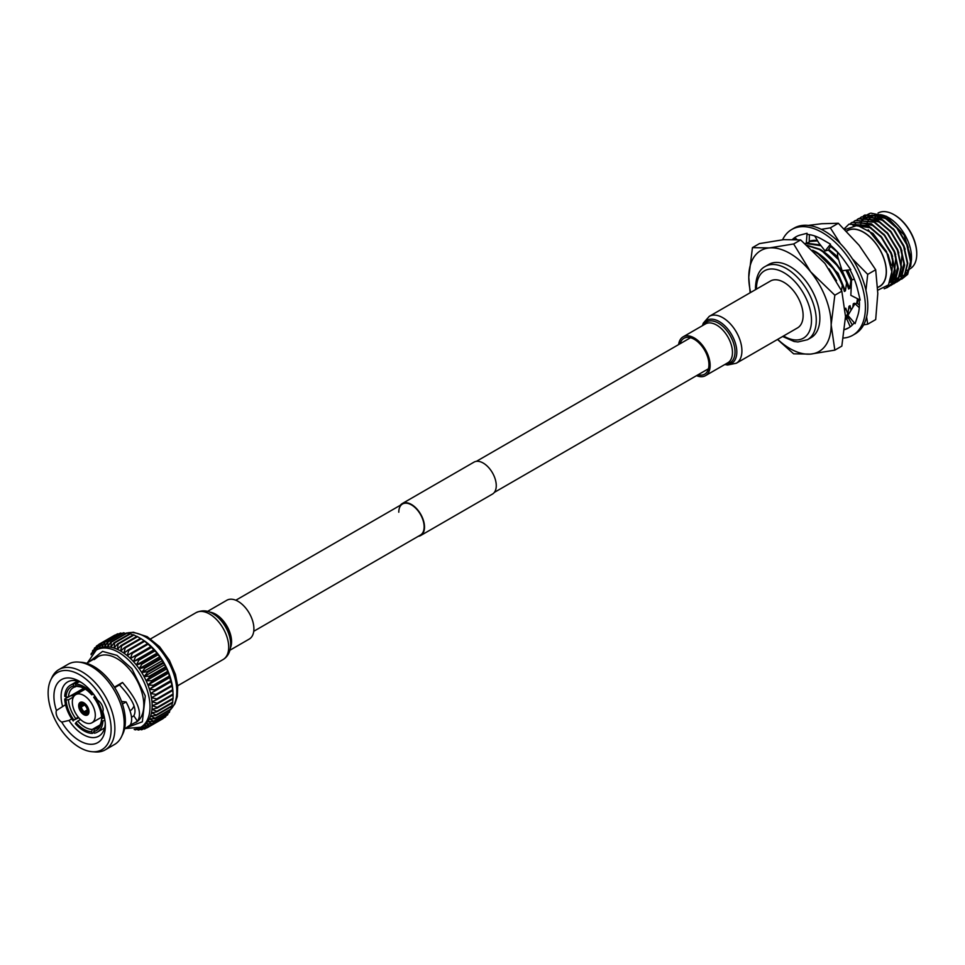 <?xml version="1.0" encoding="UTF-8"?>
<svg xmlns="http://www.w3.org/2000/svg" width="965" height="965" viewBox="0 0 965 965"><rect width="100%" height="100%" fill="white"/><g stroke="black" fill="none" stroke-linecap="round" stroke-linejoin="round"><path stroke-width="1.45" d="M398.786 512.222A17.925 10.35 60 0 1 402.502 504.007A17.925 10.35 60 0 1 416.313 508.82A17.925 10.35 60 0 1 424.142 526.854A17.925 10.35 60 0 1 420.426 535.068L253.747 631.291M400.342 505.262A18.444 10.651 60 0 1 402.248 503.561A18.444 10.651 60 0 1 416.458 508.507A18.444 10.651 60 0 1 424.504 527.071A18.444 10.651 60 0 1 420.692 535.515A18.444 10.651 60 0 1 418.267 536.311M402.248 503.561L473.996 462.139A18.444 10.651 60 0 1 488.206 467.084A18.444 10.651 60 0 1 496.263 485.636A18.444 10.651 60 0 1 492.44 494.08L420.692 535.515M88.913 710.795L87.996 711.326A5.923 3.414 -120 0 1 86.778 713.823A5.923 3.414 -120 0 1 84.003 713.63L84.594 711.905A4.234 2.437 -120 0 0 86.536 712.013A4.234 2.437 -120 0 0 87.393 710.409M84.594 711.905L87.381 710.3L87.996 711.326M84.003 713.219L83.641 713.425A5.923 3.414 -120 0 1 79.637 706.501L79.998 706.284M84.546 703.244L83.641 703.775A5.923 3.414 -120 0 0 80.855 703.582A5.923 3.414 -120 0 0 79.637 706.078L80.24 706.428A5.078 2.931 60 0 1 83.641 704.462L84.232 704.812M83.822 714.643A7.274 4.198 -120 0 0 87.453 715.005A7.274 4.198 -120 0 0 88.575 709.178A7.274 4.198 -120 0 0 83.822 702.761A7.274 4.198 -120 0 0 80.179 702.399A7.274 4.198 -120 0 0 79.07 708.238A7.274 4.198 -120 0 0 83.822 714.643M83.822 695.451A16.236 9.373 -120 0 0 75.704 694.643A16.236 9.373 -120 0 0 73.207 707.647A16.236 9.373 -120 0 0 83.822 721.965A16.236 9.373 -120 0 0 91.94 722.761A16.236 9.373 -120 0 0 94.425 709.758A16.236 9.373 -120 0 0 83.822 695.451M114.714 687.647L119.479 684.897C132.663 699.106 137.44 709.396 133.809 715.777L132.567 716.681M124.521 729.009L130.287 724.956C133.001 720.216 131.602 712.544 126.089 701.941L121.542 701.458M105.269 723.774A31.278 18.058 60 0 1 98.864 736.138A31.278 18.058 60 0 1 83.219 734.582A31.278 18.058 60 0 1 69.034 720.457L71.76 718.889M131.493 717.128A31.278 18.058 -120 0 0 132.82 716.525M65.56 704.703L56.428 710.493A36.356 20.989 60 0 1 79.637 681.435L79.637 681.435A36.356 20.989 60 0 1 97.525 700.132A7.853 4.535 60 0 1 102.833 711.748A36.356 20.989 60 0 1 105.342 725.957A36.356 20.989 60 0 1 89.661 744.232A36.356 20.989 60 0 1 61.748 722.097L69.034 720.457M62.604 706.404A31.278 18.058 60 0 1 67.586 681.966A31.278 18.058 60 0 1 81.494 682.593M70.397 695.789L73.364 695.777L85.149 688.974M61.748 722.097A7.853 4.535 60 0 1 61.676 722.061A7.853 4.535 60 0 1 56.428 710.493M135.92 722.423A37.937 21.905 -120 0 0 135.944 722.411A37.937 21.905 -120 0 0 141.758 692.014A37.937 21.905 -120 0 0 116.97 658.588A37.937 21.905 -120 0 0 98.008 656.707A37.937 21.905 -120 0 0 97.984 656.719M94.172 659.59L97.96 656.731L86.585 663.293M79.637 747.489A44.547 25.717 60 0 1 50.747 679.951A44.547 25.717 60 0 1 79.637 674.752A44.547 25.717 60 0 1 110.468 721.518A44.547 25.717 60 0 1 92.182 751.723A44.547 25.717 60 0 1 79.637 747.489M92.182 751.723L95.149 751.952A46.344 26.755 -120 0 0 105.269 749.841A46.344 26.755 -120 0 0 112.374 712.701A46.344 26.755 -120 0 0 82.085 671.857A46.344 26.755 -120 0 0 58.913 669.565A46.344 26.755 -120 0 0 52.026 677.273L50.747 679.951M121.481 736.741L122.772 734.063A44.547 25.717 -120 0 0 93.882 666.525A44.547 25.717 -120 0 0 81.337 662.292L78.37 662.062A46.344 26.755 60 0 1 91.422 666.465A46.344 26.755 60 0 1 121.481 736.741A46.344 26.755 60 0 1 114.594 744.449L105.269 749.841M58.913 669.565L68.25 664.173A46.344 26.755 60 0 1 78.37 662.062M93.545 694.197L91.663 694.776L92.326 693.835A27.044 15.609 -120 0 0 83.822 686.622A27.044 15.609 -120 0 0 75.306 684.016L75.97 685.717A25.186 14.535 60 0 1 83.822 688.142L83.822 688.142A25.186 14.535 60 0 1 91.663 694.776M98.768 726.717L94.341 729.275A23.498 13.558 60 0 0 96.765 728.358A23.498 13.558 60 0 0 101.59 718.961L102.785 718.274M92.266 729.456L91.663 731.687A25.186 14.535 60 0 1 75.97 722.628L77.767 721.084A23.498 13.558 60 0 0 85.017 727.2A23.498 13.558 60 0 0 92.266 729.456L99.962 725.017M84.425 688.503A23.498 13.558 60 0 0 77.767 686.561L75.97 685.717M140.781 727.248L142.929 726.006A44.547 25.717 -120 0 0 144.062 725.282A44.547 25.717 -120 0 0 146.137 723.521A44.547 25.717 -120 0 0 147.935 721.374A44.547 25.717 -120 0 0 149.43 718.841A44.547 25.717 -120 0 0 150.612 715.97A44.547 25.717 -120 0 0 151.469 712.785A44.547 25.717 -120 0 0 151.988 709.323A44.547 25.717 -120 0 0 152.156 705.62A44.547 25.717 -120 0 0 151.988 701.712A44.547 25.717 -120 0 0 151.469 697.659A44.547 25.717 -120 0 0 150.612 693.485A44.547 25.717 -120 0 0 149.43 689.251A44.547 25.717 -120 0 0 147.935 684.993A44.547 25.717 -120 0 0 146.137 680.771A44.547 25.717 -120 0 0 144.062 676.61A44.547 25.717 -120 0 0 141.734 672.569A44.547 25.717 -120 0 0 139.177 668.697A44.547 25.717 -120 0 0 136.403 665.03A44.547 25.717 -120 0 0 133.472 661.604A44.547 25.717 -120 0 0 130.396 658.456A44.547 25.717 -120 0 0 127.211 655.633A44.547 25.717 -120 0 0 123.954 653.16A44.547 25.717 -120 0 0 120.661 651.061A44.547 25.717 -120 0 0 117.368 649.361A44.547 25.717 -120 0 0 114.111 648.07A44.547 25.717 -120 0 0 110.927 647.226A44.547 25.717 -120 0 0 107.851 646.815A44.547 25.717 -120 0 0 104.908 646.84A44.547 25.717 -120 0 0 102.145 647.322A44.547 25.717 -120 0 0 99.576 648.239A44.547 25.717 -120 0 0 98.382 648.854L96.235 650.096A44.547 25.717 60 0 1 118.514 652.304A44.547 25.717 60 0 1 147.609 691.555A44.547 25.717 60 0 1 140.781 727.248L125.378 728.515M92.326 693.835L92.978 693.461M83.641 703.775L83.641 704.462M84.136 704.752A4.234 2.437 -120 0 0 82.302 704.691A4.234 2.437 -120 0 0 81.434 706.428L80.24 706.428M83.641 712.737A5.078 2.931 60 0 1 80.24 706.838L81.434 706.838A4.234 2.437 -120 0 0 84.232 711.7L83.641 713.425M79.637 706.501L80.24 706.838M84.003 704.667L84.003 703.98A5.923 3.414 -120 0 1 87.996 710.903L87.405 710.566A5.078 2.931 60 0 0 84.003 704.667M80.722 689.975L80.578 691.615M130.07 710.831A24.969 14.415 -120 0 0 133.978 705.946M126.089 701.941L122.446 704.04M133.809 715.777L137.464 721.313L129.973 725.234M119.479 684.897L122.495 682.472C137.681 700.156 142.675 713.111 137.464 721.313M114.401 687.14L122.495 682.472M94.075 732.375L92.326 733.388L91.663 731.687M93.738 731.506L94.401 733.207A27.044 15.609 60 0 0 97.344 732.121A27.044 15.609 60 0 0 102.905 721.108L101.59 720.336A25.186 14.535 60 0 1 93.738 731.506L94.341 729.275M104.678 727.61A27.044 15.609 60 0 1 103.014 728.852L97.344 732.121M101.59 718.961L101.59 720.336M104.859 719.974L102.905 721.108M94.932 696.103L93.738 697.357A25.186 14.535 60 0 1 101.59 717.574L102.905 718.346L104.401 717.477M79.371 681.676L75.306 684.016M83.822 688.19L68.443 697.068L66.054 697.068A25.186 14.535 60 0 1 73.895 685.898L73.243 684.197L78.261 681.302M73.895 685.898L75.692 686.754L76.802 686.115M66.054 697.068L64.727 696.308A27.044 15.609 60 0 1 70.3 685.283L75.97 682.014A27.044 15.609 60 0 1 77.876 681.181M78.225 717.043L73.895 720.047A25.186 14.535 60 0 1 66.054 699.83L64.727 699.058L68.201 697.068M66.054 699.83L68.443 699.83L73.521 696.899M78.828 717.767L73.895 720.047M75.97 722.628L75.306 723.569A27.044 15.609 -120 0 0 92.326 733.388M80.517 719.492L77.767 721.084M75.692 718.515A23.498 13.558 60 0 1 68.443 699.83M68.443 697.068A23.498 13.558 60 0 1 73.268 687.671A23.498 13.558 60 0 1 75.692 686.754M94.401 696.416A27.044 15.609 60 0 1 102.905 718.346M70.3 685.283A27.044 15.609 60 0 1 73.243 684.197M73.243 720.988A27.044 15.609 60 0 1 64.727 699.058M162.916 718.696A48.202 27.828 -120 0 0 163.133 718.563L147.211 727.755A48.202 27.828 60 0 0 147.428 727.634L144.062 725.282L149.406 726.235A48.202 27.828 60 0 0 149.792 725.909L146.137 723.521L151.529 724.16A48.202 27.828 60 0 0 151.867 723.75L147.935 721.374L153.339 721.651A48.202 27.828 60 0 0 153.628 721.181L149.43 718.841L154.822 718.756A48.202 27.828 60 0 0 155.039 718.213L150.612 715.97L155.956 715.511A48.202 27.828 60 0 0 156.113 714.908L151.469 712.785L156.728 711.929A48.202 27.828 60 0 0 156.825 711.277L151.988 709.323L157.138 708.069A48.202 27.828 60 0 0 157.162 707.381L152.156 705.62L157.162 703.968A48.202 27.828 60 0 0 157.138 703.244L151.988 701.712L156.825 699.673A48.202 27.828 60 0 0 156.728 698.913L151.469 697.659L156.113 695.234A48.202 27.828 60 0 0 155.956 694.438L150.612 693.485L155.039 690.675A48.202 27.828 60 0 0 154.822 689.879L149.43 689.251L153.628 686.079A48.202 27.828 60 0 0 153.339 685.283L147.935 684.993L151.867 681.483A48.202 27.828 60 0 0 151.529 680.687L146.137 680.771L149.792 676.935A48.202 27.828 60 0 0 149.406 676.151L144.062 676.61L147.428 672.484A48.202 27.828 60 0 0 146.994 671.724L141.734 672.569L144.81 668.178A48.202 27.828 60 0 0 144.328 667.454L139.177 668.697L141.939 664.077A48.202 27.828 60 0 0 141.421 663.377L136.403 665.03L138.864 660.205A48.202 27.828 60 0 0 138.309 659.565L133.472 661.604L135.619 656.622A48.202 27.828 60 0 0 135.04 656.031L130.396 658.456L132.241 653.365A48.202 27.828 60 0 0 131.638 652.835L127.211 655.633L128.755 650.458A48.202 27.828 60 0 0 128.14 649.988L123.954 653.16L125.209 647.937A48.202 27.828 60 0 0 124.594 647.551L120.661 651.061L121.638 645.85A48.202 27.828 60 0 0 121.023 645.525L117.368 649.361L118.092 644.186A48.202 27.828 60 0 0 117.477 643.945L114.111 648.07L114.594 642.992A48.202 27.828 60 0 0 113.991 642.835L110.927 647.226L111.192 642.268A48.202 27.828 60 0 0 110.613 642.183L107.851 646.815L107.923 642.014A48.202 27.828 60 0 0 107.368 642.014L104.908 646.84L104.811 642.244A48.202 27.828 60 0 0 104.292 642.34L102.145 647.322L101.904 642.967A48.202 27.828 60 0 0 101.421 643.136L99.576 648.239L99.238 644.15A48.202 27.828 60 0 0 99.009 644.27A48.202 27.828 60 0 0 98.792 644.403L97.248 649.578L96.826 645.79A48.202 27.828 60 0 0 96.428 646.128L95.173 651.339L94.703 647.877A48.202 27.828 60 0 0 94.365 648.287L93.665 651.942M147.211 727.755A48.202 27.828 60 0 1 146.994 727.887L141.734 726.633L144.81 728.901A48.202 27.828 60 0 1 144.328 729.07L139.177 727.55L141.939 729.697A48.202 27.828 60 0 1 141.421 729.781L137.911 728.551M136.403 728.02L138.864 730.01A48.202 27.828 60 0 1 138.309 730.01L135.993 729.082M134.931 729.275L135.619 729.842A48.202 27.828 60 0 1 135.04 729.769L134.171 729.383M91.096 654.752L91.18 653.812A48.202 27.828 60 0 1 91.41 653.269L91.554 654.149M92.254 653.329L92.604 650.856A48.202 27.828 60 0 1 92.893 650.374L93.376 653.498M124.594 647.551L140.504 638.36A48.202 27.828 -120 0 1 140.854 638.577A48.202 27.828 -120 0 1 141.131 638.758L144.786 641.134A44.547 25.717 60 0 1 148.043 643.607A44.547 25.717 60 0 1 151.228 646.429A44.547 25.717 60 0 1 154.304 649.578A44.547 25.717 60 0 1 157.235 653.003A44.547 25.717 60 0 1 160.009 656.67A44.547 25.717 60 0 1 162.566 660.543A44.547 25.717 60 0 1 164.894 664.583A44.547 25.717 60 0 1 166.969 668.745A44.547 25.717 60 0 1 168.766 672.967A44.547 25.717 60 0 1 170.262 677.225A44.547 25.717 60 0 1 171.444 681.459A44.547 25.717 60 0 1 172.301 685.633A44.547 25.717 60 0 1 172.819 689.686A44.547 25.717 60 0 1 172.94 691.615L173.073 694.366A48.202 27.828 -120 0 0 173.049 694.052L172.747 690.482A48.202 27.828 -120 0 0 172.651 689.722L172.035 686.043A48.202 27.828 -120 0 0 171.879 685.259L170.962 681.495A48.202 27.828 -120 0 0 170.745 680.687L169.538 676.887A48.202 27.828 -120 0 0 169.261 676.091L168.766 672.967L167.789 672.291A48.202 27.828 -120 0 0 167.452 671.495L166.969 668.745L165.715 667.744A48.202 27.828 -120 0 0 165.329 666.96L164.894 664.583L163.35 663.293A48.202 27.828 -120 0 0 162.916 662.533L162.566 660.543L160.721 658.986A48.202 27.828 -120 0 0 160.238 658.263L160.009 656.67L157.862 654.885A48.202 27.828 -120 0 0 157.331 654.186L157.235 653.003L154.786 651.013A48.202 27.828 -120 0 0 154.231 650.374L151.541 647.431A48.202 27.828 -120 0 0 150.962 646.84L148.152 644.174A48.202 27.828 -120 0 0 147.561 643.643L144.666 641.267A48.202 27.828 -120 0 0 144.062 640.796L144.786 641.134A44.547 25.717 60 0 0 143.17 640.06L140.854 638.577M125.209 647.937L141.131 638.758M140.444 638.396L137.561 636.659L121.638 645.85M137.561 636.659A48.202 27.828 -120 0 0 136.946 636.333L121.023 645.525M128.14 649.988L144.062 640.796M128.755 650.458L144.666 641.267M136.68 636.478L134.014 634.994L118.092 644.186M134.014 634.994A48.202 27.828 -120 0 0 133.399 634.753L117.477 643.945M131.638 652.835L147.561 643.643M132.241 653.365L148.152 644.174M132.941 635.018L130.516 633.8L114.594 642.992M130.396 658.456L151.228 646.429M130.516 633.8A48.202 27.828 -120 0 0 129.913 633.643L113.991 642.835M135.04 656.031L150.962 646.84M135.619 656.622L151.541 647.431M129.226 634.029L127.115 633.076L111.192 642.268M133.472 661.604L154.304 649.578M127.115 633.076A48.202 27.828 -120 0 0 126.536 632.992L110.613 642.183M138.309 659.565L154.231 650.374M138.864 660.205L154.786 651.013M125.595 633.535L123.834 632.823L107.923 642.014M136.403 665.03L157.235 653.003M123.834 632.823A48.202 27.828 -120 0 0 123.279 632.835L107.368 642.014M141.421 663.377L157.331 654.186M141.939 664.077L157.862 654.885M122.085 633.523L120.734 633.052L104.811 642.244M139.177 668.697L160.009 656.67M120.734 633.052A48.202 27.828 -120 0 0 120.215 633.149L104.292 642.34M144.328 667.454L160.238 658.263M144.81 668.178L160.721 658.986M118.695 634.029L117.827 633.776L101.904 642.967M141.734 672.569L162.566 660.543M117.827 633.776A48.202 27.828 -120 0 0 117.344 633.945L101.421 643.136M146.994 671.724L162.916 662.533M147.428 672.484L163.35 663.293M115.462 635.03L99.238 644.15M144.062 676.61L164.894 664.583M149.406 676.151L165.329 666.96M149.792 676.935L165.715 667.744M98.707 644.704L96.826 645.79M146.137 680.771L166.969 668.745M151.529 680.687L167.452 671.495M151.867 681.483L167.789 672.291M96.223 646.996L94.703 647.877M147.935 684.993L168.766 672.967M153.339 685.283L169.261 676.091M153.628 686.079L169.538 676.887M94.1 649.686L92.893 650.374M149.43 689.251L170.262 677.225M154.822 689.879L170.745 680.687M155.039 690.675L170.962 681.495M92.338 652.738L91.41 653.269M150.612 693.485L171.444 681.459M155.956 694.438L171.879 685.259M156.113 695.234L172.035 686.043M156.728 698.913L172.651 689.722M156.825 699.673L172.747 690.482M157.138 703.244L173.049 694.052M157.162 703.968L173.085 694.788A48.202 27.828 -120 0 0 173.073 694.366M157.162 707.381L173.085 698.19L173.025 694.824M157.138 708.069L173.049 698.877A48.202 27.828 -120 0 0 173.085 698.19M156.825 711.277L172.747 702.086L172.795 699.034M156.728 711.929L172.651 702.737A48.202 27.828 -120 0 0 172.747 702.086M156.113 714.908L172.035 705.717L172.192 703.002M155.956 715.511L171.879 706.32A48.202 27.828 -120 0 0 172.035 705.717M155.039 718.213L170.962 709.022L171.191 706.706M154.822 718.756L170.745 709.565A48.202 27.828 -120 0 0 170.962 709.022M153.628 721.181L169.538 711.989L169.816 710.107M153.339 721.651L169.261 712.46A48.202 27.828 -120 0 0 169.538 711.989M151.867 723.75L167.789 714.558L168.055 713.159M151.529 724.16L167.452 714.969A48.202 27.828 -120 0 0 167.789 714.558M149.792 725.909L165.715 716.718L165.932 715.837M149.406 726.235L165.329 717.043A48.202 27.828 -120 0 0 165.715 716.718M147.428 727.634L163.447 718.129M144.81 728.901L146.68 727.815M141.939 729.697L143.459 728.816M138.864 730.01L140.07 729.311M135.619 729.842L136.548 729.311M84.86 703.485L84.003 703.98M87.996 710.903L88.852 710.421M87.333 709.914L84.232 711.7M81.434 706.838L84.534 705.053M84.22 704.812L81.434 706.428M87.405 710.976A5.078 2.931 60 0 1 84.003 712.942M858.03 298.969A42.279 24.415 60 0 1 857.366 303.468M809.225 241.298A42.279 24.415 60 0 1 817.102 240.454L809.225 241.347L817.403 240.526M857.596 298.752L857.017 303.227M848.464 316.05L847.861 316.351M830.575 246.437L837.499 252.155M834.858 249.247L830.72 246.22M856.582 303.3L856.992 302.214M856.739 303.251L857.523 298.716M840.37 243.65L830.334 227.873L821.263 229.344M795.908 238.596A52.846 30.518 -120 0 0 795.377 239.368M863.639 324.879L867.704 324.192L866.618 316.894M865.955 290.381L867.704 274.374L852.385 258.801M867.704 324.192L875.689 319.584L877.8 293.457L875.689 269.754L859.115 245.291L838.32 223.265L821.746 223.723L808.212 225.412M830.829 246.027A42.279 24.415 60 0 1 833.796 248.222M830.334 227.873L838.32 223.265M867.704 274.374L875.689 269.754M845.485 318.752L848.259 317.75L845.473 319.306M848.259 317.75L852.3 325.024M854.266 322.72A52.593 30.373 60 0 1 848.549 327.919A52.593 30.373 60 0 1 844.689 329.572L848.669 327.859M846.703 318.86L850.249 326.797M859.429 304.916L856.968 303.191L854.99 303.71L847.921 315.422L855.074 323.661L857.523 316.363A52.593 30.373 60 0 0 857.62 316.062A52.593 30.373 60 0 0 859.272 299.596M854.99 303.71L859.284 307.666M854.339 279.187L851.552 279.959L850.841 295.338L860.177 300.055L857.728 289.946A52.593 30.373 60 0 0 857.62 289.524A52.593 30.373 60 0 0 849.996 269.802M837.487 251.998L837.692 256.69L842.131 270.719L845.195 270.357M792.663 239.272A52.593 30.373 60 0 1 795.956 236.823A52.593 30.373 60 0 1 800.383 235.002A52.593 30.373 60 0 1 800.661 234.941L807.066 233.265L807.21 234.411A52.593 30.373 60 0 1 822.252 239.429A52.593 30.373 60 0 1 822.578 239.622L830.503 244.193L830.069 244.905A52.593 30.373 60 0 1 844.11 260.248A52.593 30.373 60 0 1 844.375 260.622L850.792 269.705L842.131 270.719M814.762 235.979L818.706 242.782L825.111 250.96L828.187 250.164L831.034 245.713M830.503 244.193L825.111 250.96M805.16 243.602L809.201 242.143L809.382 234.652M807.066 233.265L806.282 243.614M800.383 235.002L799.249 235.339M796.065 236.751L794.75 237.619L796.981 239.489M782.603 239.742A61.048 35.247 60 0 1 791.722 229.501L794.111 228.114A61.048 35.247 60 0 1 841.166 244.471A61.048 35.247 60 0 1 867.812 305.917A61.048 35.247 60 0 1 855.171 333.866L852.783 335.253A61.048 35.247 60 0 1 843.422 338.04M791.722 229.501A61.048 35.247 60 0 1 838.766 245.858A61.048 35.247 60 0 1 865.424 307.304A61.048 35.247 60 0 1 852.783 335.253M793.7 239.296A52.593 30.373 60 0 1 795.064 237.885M807.512 339.704L811.107 337.629A42.279 24.415 -120 0 0 817.584 303.746A42.279 24.415 -120 0 0 789.961 266.497A42.279 24.415 -120 0 0 768.816 264.398L765.233 266.473A42.279 24.415 60 0 1 786.379 268.56A42.279 24.415 60 0 1 816.269 320.344A42.279 24.415 60 0 1 807.512 339.704L797.958 341.96L794.147 341.501L782.615 336.495M777.694 339.342A58.262 33.642 -120 0 0 789.961 348.582A58.262 33.642 -120 0 0 810.564 354.107L793.64 353.817L777.488 339.463M834.834 350.138L810.564 354.107A58.262 33.642 -120 0 0 831.154 324.795L834.834 350.138L841.83 346.109L845.509 316.52L841.83 291.177L824.906 263.421L800.636 239.923L783.713 239.646L759.431 243.602L752.447 247.643L769.358 247.921A58.262 33.642 -120 0 0 748.768 277.232A58.262 33.642 -120 0 0 750.637 292.479M851.528 280.622L850.877 280.489L849.683 288.378L848.609 289.005L846.607 282.95L845.412 290.851L844.339 291.466L842.855 285.121C836.776 270.043 827.693 258.909 815.606 251.684L812.614 250.2M842.855 285.121L842.336 285.411C836.257 270.345 827.174 259.199 815.087 251.986L813.748 251.274M847.125 282.649C841.046 267.582 831.975 256.437 819.876 249.223L807.21 245.339M846.607 282.95C840.527 267.884 831.456 256.738 819.357 249.513L807.621 245.689M851.395 280.188L846.667 270.188M838.223 258.367L828.573 249.561M850.877 280.489L846.016 270.272M838.669 259.778L828.284 250.019M820.395 244.941L807.029 243.24M821.01 245.737L806.378 243.566M806.161 243.614L805.413 243.807M835.304 249.694L830.684 246.268M817.632 240.924L809.213 241.479M880.321 215.159A29.179 16.839 -120 0 0 877.969 216.92M877.704 217.197A29.179 16.839 -120 0 0 876.136 219.345M879.549 217.668A27.394 15.814 60 0 1 882.999 216.437M883.65 216.365A27.394 15.814 60 0 1 885.786 216.365M894.326 214.869A31.29 18.07 60 0 1 894.627 215.038A31.29 18.07 60 0 1 916.75 253.361L916.75 254.048A32.135 18.552 -120 0 0 894.024 214.7A32.135 18.552 -120 0 0 878.053 213.048M910.14 268.74A32.135 18.552 -120 0 0 916.75 254.048M886.184 216.244L888.644 217.668A32.303 18.649 60 0 1 911.491 257.233L911.491 259.501L904.109 235.014L886.184 216.244L870.816 213.132M891.708 275.206L893.783 275.894M894.796 276.147L895.81 276.34M899.995 276.46L902.275 275.978M902.613 275.869L905.23 274.543M905.665 274.241L909.802 268.752M910.586 266.521L911.491 259.501M877.945 287.317A32.303 18.649 -120 0 0 886.377 271.732A32.303 18.649 -120 0 0 871.66 238.572A32.303 18.649 -120 0 0 846.474 231.154M844.93 229.598L857.39 225.352L873.072 233.554L886.485 251.515L891.817 271.732L888.463 284.928L877.764 290.212M846.546 231.238L847.463 230.707A32.135 18.552 60 0 1 872.227 239.32A32.135 18.552 60 0 1 886.256 271.66A32.135 18.552 60 0 1 879.598 286.364L877.668 287.486M884.205 288.74L887.547 287.437L891.588 283.65L894.832 270.707L891.057 253.711L881.214 237.257L867.861 225.798L848.935 224.194L844.17 228.85M887.547 287.437L891.974 283.433L895.218 270.49L891.443 253.493L881.6 237.04L868.247 225.581L849.14 224.085M886.558 287.088L889.042 286.412M889.26 286.328L894.724 281.84L897.969 268.897L894.193 251.901L884.35 235.448L870.997 223.989L852.083 222.384L850.756 223.265M890.876 285.519L895.11 281.623L898.355 268.68L894.591 251.684L884.736 235.231L871.383 223.759L852.276 222.276M888.09 285.447L890.405 285.133M890.635 285.085L892.191 284.603M892.396 284.518L897.86 280.031L901.105 267.088L897.341 250.092L887.486 233.639L874.133 222.179L855.219 220.575L853.892 221.443M894.012 283.71L898.246 279.802L901.491 266.859L897.727 249.863L887.872 233.409L874.519 221.95L855.412 220.466M895.532 282.709L900.996 278.222L904.241 265.279L900.478 248.282L890.635 231.829L877.269 220.37L858.355 218.753L857.029 219.634M897.161 281.889L901.382 277.992L904.639 265.049L900.864 248.053L891.021 231.6L877.655 220.141L858.741 218.536L857.234 219.55M898.668 280.899L904.145 276.4L907.389 263.457L903.614 246.461L893.771 230.008L880.406 218.548L861.492 216.944L860.165 217.825M890.405 281.213L891.202 281.358M891.95 281.466L892.794 281.563M893.059 281.575L894.893 281.587M895.146 281.575L896.835 281.334M897.076 281.285L898.644 280.839M898.849 280.755L904.531 276.183L907.775 263.24L904 246.244L894.157 229.791L880.804 218.331L861.685 216.835M901.817 279.078L907.281 274.591L910.526 261.648L906.75 244.652L896.907 228.198L883.554 216.739L864.64 215.135L863.313 216.015M901.986 278.945L907.667 274.374L910.912 261.431L907.148 244.434L897.293 227.981L883.94 216.522L864.833 215.026M896.196 279.766L898.029 279.778M898.282 279.753L899.983 279.524M900.212 279.476L901.78 279.018M873.337 221.323A31.29 18.07 60 0 1 873.904 219.67M874.399 218.548A31.29 18.07 60 0 1 875.713 216.413M875.93 216.124A31.29 18.07 60 0 1 877.221 214.761M866.28 226.498A32.135 18.552 60 0 1 866.413 225.81M866.654 224.749A32.135 18.552 60 0 1 867.246 222.855M867.619 221.974A32.135 18.552 60 0 1 868.331 220.563M868.995 219.525A32.135 18.552 60 0 1 870.659 217.632M870.937 217.378A32.135 18.552 60 0 1 872.577 216.208A32.135 18.552 60 0 1 873.494 215.738M873.964 215.533A32.135 18.552 60 0 1 879.199 214.725M880.466 214.833A32.135 18.552 60 0 1 888.669 217.813M866.136 226.594A32.303 18.649 60 0 1 866.28 225.762M866.534 224.688A32.303 18.649 60 0 1 867.113 222.819M867.475 221.914A32.303 18.649 60 0 1 868.162 220.539M868.826 219.477A32.303 18.649 60 0 1 869.574 218.524M870.744 217.33A32.303 18.649 60 0 1 873.228 215.678M873.699 215.472A32.303 18.649 60 0 1 878.729 214.556M879.935 214.628A32.303 18.649 60 0 1 887.45 217.004M869.875 213.422L866.63 215.074M866.341 215.279L864.712 216.751M864.519 216.956L863.289 218.524M863.144 218.753L862.529 219.767M862.505 219.815L862.155 220.503M862.022 220.768L861.226 222.734M861.118 223.036L860.828 224.013M860.756 224.254L860.358 226.015M894.832 225.834L885.134 218.223L872.36 215.195M871.492 215.34L867.68 216.763L871.154 215.291M891.684 227.644L881.998 220.032L869.224 217.004M868.355 217.149L864.544 218.572L868.018 217.101M890.792 280.055L893.494 279.85M893.855 279.79L895.436 279.331M895.629 279.247L896.268 278.982M899.597 276.714L896.666 278.752L899.694 276.448M900.224 275.833L902.118 252.878M888.548 229.453L878.862 221.841L866.087 218.814M890.225 281.696L892.299 281.141M892.492 281.068L893.132 280.791M889.778 282.709L893.421 280.079M893.94 279.464L895.846 256.509M882.275 233.084L872.577 225.46L859.815 222.433M855.123 224.001L853.796 224.905M890.02 282.154L891.371 280.513L892.709 258.318M879.139 234.893L869.441 227.282L853.036 225.279M908.282 247.474L906.907 243.687L896.352 226.872M886.799 218.778L871.914 215.111M905.146 249.284L903.759 245.508L893.204 228.681M883.663 220.587L868.777 216.932M890.864 279.838L893.554 279.693M894 279.621L895.604 279.187M900.092 276.207L901.153 274.868L904.109 262.745M901.998 251.093L900.622 247.317L890.068 230.49M880.526 222.396L865.641 218.741M864.881 218.91L861.769 220.177M898.861 252.914L897.486 249.127L886.932 232.3M889.802 282.636L893.313 280.345M893.819 279.826L894.869 278.487L897.836 266.364M895.725 254.724L894.35 250.936L883.795 234.121M855.485 223.796L853.989 224.821M889.911 282.395L891.732 280.296L894.7 268.186M892.589 256.533L891.214 252.758L880.659 235.93M871.106 227.837L852.939 225.291M891.105 265.23L888.065 254.567L868.198 229.791M852.807 307.34L853.253 303.842L854.327 303.227L854.556 304.445M846.631 317.111L848.392 315.965M845.509 317.195L847.789 314.204L848.983 306.303L850.056 305.688L851.046 310.26M852.831 307.135L854.327 303.227M852.107 279.814L847.62 270.079M837.704 256.75L828.718 249.332M848.561 309.608L850.056 305.688M849.683 288.378L842.276 270.707M841.962 270.2L820.72 249.706M845.268 309.825L845.786 308.161L847.789 314.204M844.713 308.776L845.786 308.161M845.412 290.851L838.054 273.252L816.45 252.167M836.534 280.767L828.995 268.813M845.497 317.726L848.332 315.893M845.509 316.93L847.27 314.506M842.336 285.411L841.492 290.465M831.154 324.795A58.262 33.642 -120 0 0 810.564 271.708A58.262 33.642 -120 0 0 769.358 247.921L793.64 243.964L810.564 271.708L834.834 295.206L831.154 324.795M750.131 292.769L748.768 277.232L752.447 247.643M793.64 243.964L800.636 239.923M834.834 295.206L841.83 291.177M680.132 343.721A20.723 11.966 60 0 1 683.932 338.305A20.723 11.966 60 0 1 694.293 339.33A20.723 11.966 60 0 1 707.827 357.593A20.723 11.966 60 0 1 704.643 374.191A20.723 11.966 60 0 1 698.057 374.77M783.978 282.371A27.056 15.621 60 0 1 801.662 306.219A27.056 15.621 60 0 1 797.512 327.907L736.319 363.238A27.056 15.621 60 0 0 740.457 341.55A27.056 15.621 60 0 0 722.785 317.702A27.056 15.621 60 0 0 709.251 316.363L770.456 281.032A27.056 15.621 60 0 1 783.978 282.371M678.6 344.602A22.412 12.943 60 0 1 683.087 336.845A22.412 12.943 60 0 1 694.293 337.955A22.412 12.943 60 0 1 708.925 357.701A22.412 12.943 60 0 1 705.499 375.662A22.412 12.943 60 0 1 696.525 375.662M229.947 650.217L249.26 639.059A22.412 12.943 -120 0 0 252.697 621.098A22.412 12.943 -120 0 0 238.066 601.352A22.412 12.943 -120 0 0 226.859 600.242L207.535 611.4M170.902 709.166A44.547 25.717 -120 0 0 173.314 672.762A44.547 25.717 -120 0 0 145.293 636.84A44.547 25.717 -120 0 0 126.958 633.052M89.13 661.881L102.555 651.387L116.97 655.38L131.891 668.649L145.293 695.97L142.35 721.808L127.006 727.514M783.544 335.965A38.902 22.46 -120 0 0 811.493 320.344A38.902 22.46 -120 0 0 783.978 272.709A38.902 22.46 -120 0 0 756.476 288.583A38.902 22.46 -120 0 0 756.476 289.102M702.677 325.531A24.849 14.342 60 0 1 719.251 321.562A24.849 14.342 60 0 1 736.56 348.425A24.849 14.342 60 0 1 725.089 364.348M703.618 324.988A23.522 13.582 60 0 1 718.394 323.13A23.522 13.582 60 0 1 734.546 347.123A23.522 13.582 60 0 1 726.03 363.805M683.087 336.845L705.415 323.951A22.412 12.943 60 0 1 716.621 325.06A22.412 12.943 60 0 1 731.265 344.807A22.412 12.943 60 0 1 727.827 362.768L705.499 375.662M230.575 642.002A24.849 14.342 -120 0 0 214.966 614.958L215.714 615.489A23.522 13.582 -120 0 1 230.49 641.086L230.575 642.002C231.069 650.362 228.584 656.2 223.096 659.541A27.056 15.621 -120 0 0 227.245 637.853A27.056 15.621 -120 0 0 209.562 614.005A27.056 15.621 -120 0 0 196.04 612.666L150.637 638.878M230.43 647.853A22.412 12.943 -120 0 0 215.726 614.247A22.412 12.943 -120 0 0 209.827 612.16M196.04 612.666C201.95 609.964 207.584 610.302 212.951 613.668L214.966 614.958A24.849 14.342 -120 0 0 213.108 613.776M690.518 337.726L476.421 461.33M402.502 504.007L235.822 600.242M708.443 368.775L494.345 492.391M80.855 703.582L82.978 702.351M75.704 694.643L85.33 689.082M87.441 662.798L96.235 650.096M114.931 635.079L99.009 644.27M170.829 709.347L174.906 703.799L177.295 696.525L177.717 685.97L175.449 674.426L169.37 660.265L159.599 646.779L147.235 636.695L133.46 632.256L126.765 633.028M126.126 633.221L125.45 633.474M91.94 722.761L101.566 717.2M86.778 713.823L88.889 712.604M852.951 279.573L854.315 279.138M755.559 289.633L755.486 287.208C756.09 276.328 759.334 269.416 765.233 266.473M906.991 270.55L907.932 270.007M872.577 216.208L873.422 215.726M894.627 215.038L894.024 214.7M724.812 364.505L727.586 365.011L736.319 363.238M702.411 325.688L703.304 323.142L709.251 316.363M223.096 659.541L177.705 685.753"/></g></svg>
